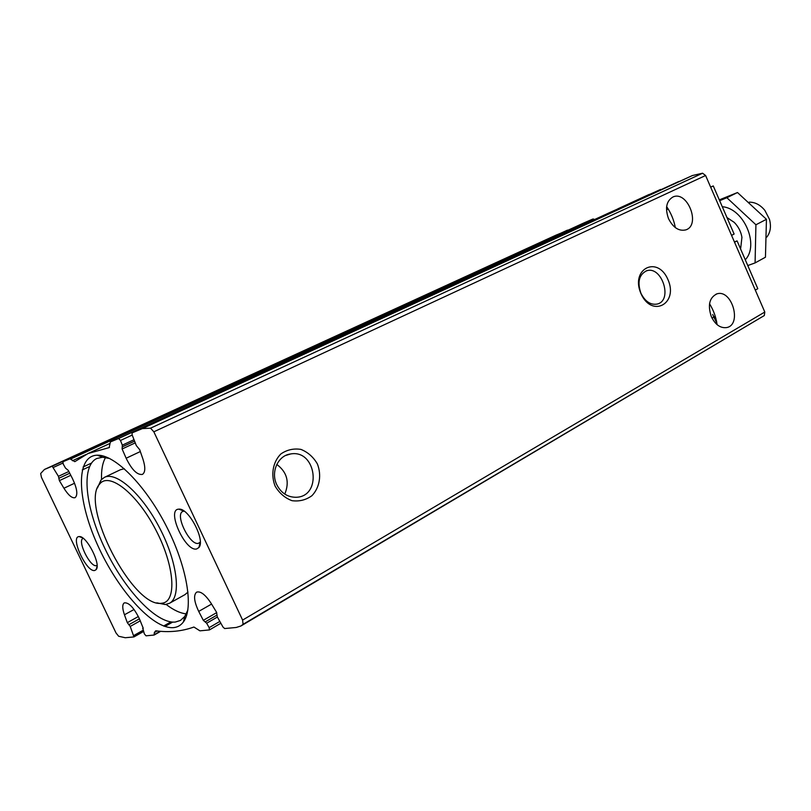 <?xml version="1.0" encoding="UTF-8"?>
<svg xmlns="http://www.w3.org/2000/svg" width="811" height="811" viewBox="0 0 811 811"><rect width="100%" height="100%" fill="white"/><g stroke="black" fill="none" stroke-linecap="round" stroke-linejoin="round"><path stroke-width="1.22" d="M142.858 628.454L144.348 633.867L146.021 635.824L154.131 635.043L154.364 632.509L155.712 630.806C169.144 632.61 181.877 631.353 193.91 627.035L199.922 630.836L209.481 629.914L209.147 627.653L206.673 623.233L203.308 620.344L198.715 611.413C194.062 601.549 193.353 595.132 196.586 592.162C200.57 590.895 205.457 594.686 211.255 603.536L216.567 612.285L217.297 616.867L222.984 627.035L224.637 628.545L236.224 627.471L240.918 625.991L243.067 624.318L242.601 620.08L153.837 431.807L150.562 428.157L142.341 428.613L132.112 432.881L132.112 434.838L136.319 445.604L139.674 449.649L142.939 459.077C145.554 467.308 145.382 472.418 142.422 474.405C137.231 475.175 131.808 469.782 126.141 458.235L122.116 448.98L122.319 445.148L120.484 440.464L118.649 438.498L110.347 441.965L109.161 447.611L87.983 453.552L74.805 461.652L69.949 458.823L62.893 461.763L63.258 464.085L65.498 468.099L68.276 470.4L72.503 478.642C77.167 488.648 78.028 494.994 75.109 497.67C72.118 498.441 68.388 495.298 63.937 488.242L59.385 480.639L58.433 476.321L52.198 466.224L44.443 469.468L40.672 473.492L41.432 477.314L116.014 632.955L118.649 636.25L125.259 637.74L133.947 636.919L130.216 626.437L127.307 622.666L124.448 614.779C122.258 608.392 122.197 604.418 124.276 602.877C128.767 602.309 133.774 607.54 139.32 618.58L143.233 628.241M530.759 247.294L62.893 461.763L582.876 223.4L592.922 219.011L594.554 219.528M555.961 235.18L568.156 230.152M565.561 231.338L582.876 223.4M711.997 318.084L713.802 317.06L712.707 314.445M667.098 209.035L666.5 208.163M610.44 212.229L118.649 438.498M610.501 212.198L661.411 189.48M132.122 432.881L626.933 205.335L132.112 432.881M626.933 205.335L692.452 175.521L702.569 173.219L705.6 175.5L764.803 312.032L764.307 315.55L240.918 625.991M713.802 317.06L716.924 323.173M666.632 206.592C671.032 213.1 673.931 220.105 675.31 227.597M668.548 218.706C664.868 208.204 666.338 200.966 672.958 196.982C687.434 190.179 701.099 225.144 685.832 229.878C678.949 231.449 673.181 227.729 668.548 218.706M709.524 303.73C713.69 310.552 716.174 317.496 716.965 324.552M711.369 316.746C707.516 305.139 709.392 297.505 716.985 293.846C732.009 288.98 742.308 324.805 726.656 327.573C720.442 328.354 715.353 324.745 711.369 316.746M666.551 207.322L667.25 209.502M94.806 570.447L96.114 569.626C101.416 564.608 86.361 535.25 79.174 536.598C69.716 536.416 86.625 572.961 94.806 570.447M196.708 548.946L198.898 547.526C205.649 540.461 188.527 507.635 178.886 509.166C165.849 508.963 185.293 552.25 196.708 548.946M173.615 627.613C177.639 627.207 180.914 625.301 183.438 621.895C194.032 608.088 186.976 565.987 165.931 525.356C144.976 484.664 114.726 454.545 97.33 455.194C75.443 455.61 76.852 499.049 97.31 544.384C117.423 589.759 152.904 629.62 173.615 627.613M660.59 189.439L617.982 208.762M567.507 230.121L52.198 466.224M275.122 486.124C270.6 474.658 272.922 461.915 280.89 453.927C287.003 449.76 293.683 448.25 300.942 449.406C307.876 452.193 313.35 457.029 317.365 463.902C321.764 475.074 319.676 487.553 311.971 495.663C306 499.981 299.34 501.664 291.99 500.681C284.904 497.995 279.278 493.139 275.122 486.124M640.984 293.653C630.056 268.836 657.559 255.08 667.909 279.491C678.797 303.557 651.902 318.429 640.984 293.653M713.944 316.452L716.691 321.389M105.572 457.485C102.551 462.726 101.203 470.045 101.547 479.423M166.123 604.438C173.574 610.146 180.316 613.288 186.337 613.856M109.607 458.479L102.5 457.252L96.803 458.489C80.553 466.143 85.348 508.213 105.177 549.077C124.793 590.013 156.543 624.014 175.338 622.047L180.447 620.425L184.746 616.492L187.868 609.994M156.797 602.837L165.292 604.54L169.458 603.303L184.918 594.666L187.99 592.071M124.296 468.748L120.393 469.751L104.406 477.365L100.98 480.041L97.462 487.948M169.458 603.303C181.482 597.16 177.579 562.52 159.889 528.468C142.361 494.335 116.378 471.11 104.406 477.365M162.007 603.202C177.092 601.792 174.72 565.835 155.732 529.745C136.978 493.524 109.232 471.728 99.783 483.924C79.356 504.351 132.943 608.108 161.43 603.272L162.007 603.202M640.923 293.268C637.172 282.208 638.997 274.747 646.418 270.884C661.695 265.065 673.262 300.364 657.275 304.044C650.615 305.179 645.161 301.58 640.923 293.268M276.784 484.725C270.438 472.053 278.031 455.417 290.541 453.978C316.472 449.051 322.555 496.991 295.893 497.275C287.469 497.194 281.093 493.007 276.784 484.725M276.794 464.409C287.074 472.174 289.74 482.069 284.773 494.102M184.117 511.133L182.728 511.467C174.598 514.721 190.038 545.996 198.442 543.319L200.266 542.093M83.209 538.342L83.016 538.423C76.964 540.663 90.295 567.68 96.428 565.622L97.067 565.348M766.831 237.086C770.47 232.341 771.342 226.401 769.457 219.274L764.844 210.353C760.252 204.818 755.021 202.091 749.171 202.162M719.306 199.881L737.493 192.531L766.446 219.305L765.452 257.219L755.082 262.916L755.923 224.769L726.859 197.722L719.661 200.702M722.277 206.734C743.778 208.265 759.593 244.912 745.268 259.784M747.772 265.552L755.082 262.916M726.96 217.541L734.219 222.356C738.345 226.533 740.919 231.52 741.933 237.309L740.605 249.028M766.446 219.305L755.923 224.769M737.493 192.531L726.859 197.722M734.533 242.236L737.087 240.897L757.798 288.686L755.294 290.115M731.563 235.372L734.117 234.044L713.274 185.952L710.669 187.189M710.618 187.077L713.274 185.952M737.087 240.897L734.381 241.891M124.448 614.779L134.058 609.487M128.868 624.723L139.431 618.834M127.307 622.666L138.357 616.522M130.216 626.437L140.293 620.8M58.838 478.297L69.726 473.229M83.107 466.994L91.41 463.122M58.433 476.321L68.834 471.485M100.868 456.603L102.551 455.823L100.868 456.603M59.385 480.639L70.79 475.307M82.266 469.944L89.494 466.568M63.937 488.242L74.571 483.224M562.033 233.183L592.922 219.011M154.212 634.972L160.629 631.313M134.018 636.848L143.415 631.536M133.866 635.489L142.939 630.36M53.485 467.4L62.842 463.101M99.337 455.995L100.564 455.427M154.313 634.628L160.172 631.282M69.949 458.823L554.592 236.589M70.557 459.067L593.652 219.061M198.715 611.413L211.58 604.063M126.141 458.235L140.333 451.545M120.484 440.464L132.193 435.061M122.451 446.76L134.565 441.123M122.319 445.148L134.018 439.714M122.116 448.98L135.244 442.867M659.809 190.21L678.797 181.482M209.593 629.823L220.856 623.233M209.147 627.653L219.842 621.419M206.673 623.233L217.389 617.019M205.132 621.936L216.811 615.174L205.122 621.946M203.308 620.344L216.74 612.579M716.346 323.984L716.954 323.64M142.341 428.613L692.452 175.521M44.646 469.376L556.559 234.906M242.601 620.08L764.803 312.032M153.837 431.807L705.6 175.5M150.562 428.157L702.569 173.219M243.067 624.318L764.307 315.55M163.944 626.133L171.243 621.976M154.364 632.509L157.06 630.968M164.957 626.477L172.642 622.108M108.816 447.713L109.465 447.408M72.443 460.749L85.794 454.606M142.645 628.464L143.253 628.12M133.947 636.919L143.425 631.556M154.131 635.043L160.669 631.323M122.329 446.851L134.575 441.164M209.481 629.914L220.876 623.253M617.901 208.802L649.256 194.397M716.985 293.846L716.113 294.14M44.443 469.468L556.255 235.038M163.64 626.021L170.847 621.925M87.983 453.552L110.093 443.374M185.942 617.283L184.33 618.205M161.43 603.272L165.292 604.54M99.783 483.924L100.98 480.041M102.5 457.252L97.33 455.194M184.746 616.492L183.438 621.895M646.418 270.884L645.779 271.117M290.541 453.978L285.715 455.458M184.036 511.143L178.886 509.166M200.216 542.153L198.898 547.526M82.347 537.723L79.174 536.598M97.067 566.402L96.114 569.626"/></g></svg>
